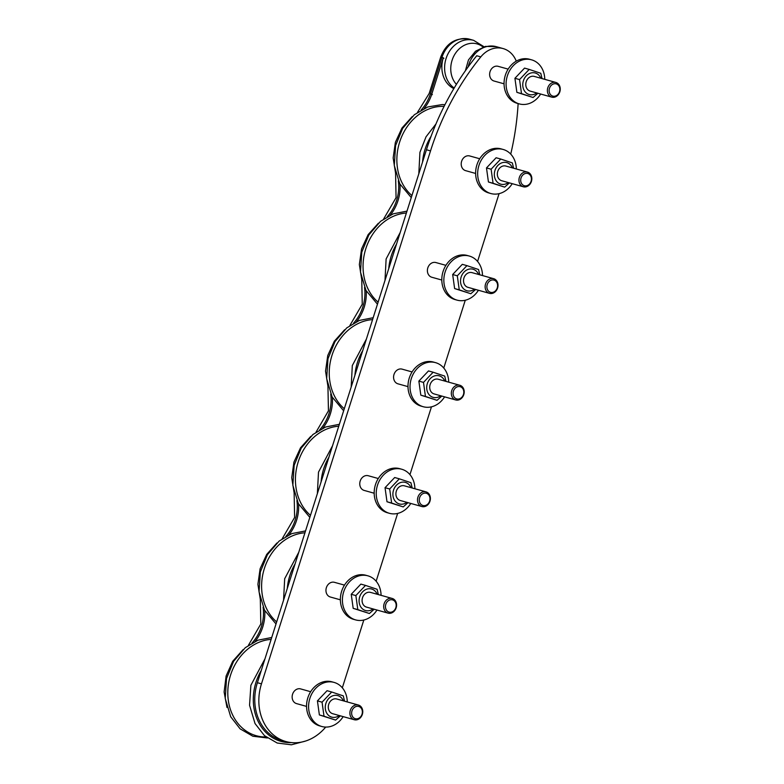 <?xml version="1.0" encoding="UTF-8"?>
<svg xmlns="http://www.w3.org/2000/svg" width="784" height="784" viewBox="0 0 784 784"><rect width="100%" height="100%" fill="white"/><g stroke="black" fill="none" stroke-linecap="round" stroke-linejoin="round"><path stroke-width="1.18" d="M512.393 167.874A11.182 9.31 105.6 0 0 499.673 163.934A11.182 9.31 105.6 0 0 495.37 179.35A11.182 9.31 105.6 0 0 508.287 182.574M506.092 166.13A7.624 6.341 105.6 0 0 505.837 166.051A7.624 6.341 105.6 0 0 497.713 171.529A7.624 6.341 105.6 0 0 501.476 180.663A7.624 6.341 105.6 0 0 501.731 180.741L523.33 186.768A7.624 6.341 105.6 0 0 531.454 181.29A7.624 6.341 105.6 0 0 527.691 172.157A7.624 6.341 105.6 0 0 527.436 172.078A7.624 6.341 105.6 0 0 519.273 177.723A7.624 6.341 105.6 0 0 523.33 186.768M500.76 159.044L496.115 157.751L486.482 167.923L488.432 181.976L504.661 187.141L493.067 183.27L491.117 169.217L500.76 159.044L512.344 162.915L513.618 168.217M509.433 182.888L504.661 187.141M488.432 181.976L493.067 183.27M486.482 167.923L491.117 169.217M478.583 274.469A11.182 9.31 105.6 0 0 465.863 270.529A11.182 9.31 105.6 0 0 461.56 285.944A11.182 9.31 105.6 0 0 474.477 289.159M472.282 272.714A7.624 6.341 105.6 0 0 472.027 272.636A7.624 6.341 105.6 0 0 463.903 278.124A7.624 6.341 105.6 0 0 467.666 287.248A7.624 6.341 105.6 0 0 467.921 287.326L489.52 293.363A7.624 6.341 105.6 0 0 497.634 287.875A7.624 6.341 105.6 0 0 493.881 278.751A7.624 6.341 105.6 0 0 493.626 278.673A7.624 6.341 105.6 0 0 485.463 284.308A7.624 6.341 105.6 0 0 489.52 293.363M466.941 265.639L462.305 264.335L452.672 274.518L454.622 288.561L470.841 293.735L459.257 289.855L457.307 275.811L466.941 265.639L478.534 269.51L479.808 274.812M475.623 289.482L470.841 293.735M454.622 288.561L459.257 289.855M452.672 274.518L457.307 275.811M444.763 381.063A11.182 9.31 105.6 0 0 432.053 377.124A11.182 9.31 105.6 0 0 427.741 392.529A11.182 9.31 105.6 0 0 440.667 395.753M438.462 379.309A7.624 6.341 105.6 0 0 438.207 379.231A7.624 6.341 105.6 0 0 430.093 384.719A7.624 6.341 105.6 0 0 433.856 393.842A7.624 6.341 105.6 0 0 434.111 393.921L455.71 399.958A7.624 6.341 105.6 0 0 463.824 394.47A7.624 6.341 105.6 0 0 460.061 385.336A7.624 6.341 105.6 0 0 459.806 385.258A7.624 6.341 105.6 0 0 451.653 390.902A7.624 6.341 105.6 0 0 455.71 399.958M433.131 372.224L428.495 370.93L418.862 381.102L420.812 395.156L437.031 400.32L425.447 396.449L423.497 382.406L433.131 372.224L444.714 376.095L445.988 381.406M441.813 396.077L437.031 400.32M420.812 395.156L425.447 396.449M418.862 381.102L423.497 382.406M410.953 487.648A11.182 9.31 105.6 0 0 398.233 483.708A11.182 9.31 105.6 0 0 393.931 499.124A11.182 9.31 105.6 0 0 406.847 502.348M404.652 485.904A7.624 6.341 105.6 0 0 404.397 485.825A7.624 6.341 105.6 0 0 396.283 491.303A7.624 6.341 105.6 0 0 400.036 500.437A7.624 6.341 105.6 0 0 400.291 500.515L421.9 506.542A7.624 6.341 105.6 0 0 430.014 501.054A7.624 6.341 105.6 0 0 426.251 491.931A7.624 6.341 105.6 0 0 425.996 491.852A7.624 6.341 105.6 0 0 417.833 497.497A7.624 6.341 105.6 0 0 421.9 506.542M399.321 478.818L394.685 477.525L385.042 487.697L386.992 501.75L403.221 506.915L391.637 503.044L389.687 488.991L399.321 478.818L410.904 482.689L412.178 487.991M407.994 502.662L403.221 506.915M386.992 501.75L391.637 503.044M385.042 487.697L389.687 488.991M377.143 594.243A11.182 9.31 105.6 0 0 364.423 590.303A11.182 9.31 105.6 0 0 360.121 605.718A11.182 9.31 105.6 0 0 373.037 608.933M370.842 592.488A7.624 6.341 105.6 0 0 370.587 592.41A7.624 6.341 105.6 0 0 362.463 597.898A7.624 6.341 105.6 0 0 366.226 607.022A7.624 6.341 105.6 0 0 366.481 607.1L388.08 613.137A7.624 6.341 105.6 0 0 396.204 607.649A7.624 6.341 105.6 0 0 392.441 598.525A7.624 6.341 105.6 0 0 392.186 598.447A7.624 6.341 105.6 0 0 384.023 604.082A7.624 6.341 105.6 0 0 388.08 613.137M365.511 585.403L360.865 584.109L351.232 594.292L353.182 608.335L369.411 613.509L357.818 609.629L355.867 595.585L365.511 585.403L377.094 589.284L378.368 594.586M374.184 609.256L369.411 613.509M353.182 608.335L357.818 609.629M351.232 594.292L355.867 595.585M540.823 78.243A11.182 9.31 105.6 0 0 528.102 74.304A11.182 9.31 105.6 0 0 523.8 89.719A11.182 9.31 105.6 0 0 536.726 92.933M534.521 76.489A7.624 6.341 105.6 0 0 534.267 76.411A7.624 6.341 105.6 0 0 526.152 81.899A7.624 6.341 105.6 0 0 529.915 91.022A7.624 6.341 105.6 0 0 530.17 91.101L551.769 97.138A7.624 6.341 105.6 0 0 559.884 91.65A7.624 6.341 105.6 0 0 556.121 82.526A7.624 6.341 105.6 0 0 555.866 82.447A7.624 6.341 105.6 0 0 547.712 88.082A7.624 6.341 105.6 0 0 551.769 97.138M529.19 69.413L524.555 68.11L514.921 78.292L516.872 92.336L533.091 97.51L521.507 93.639L519.557 79.586L529.19 69.413L540.774 73.284L542.048 78.586M537.873 93.257L533.091 97.51M516.872 92.336L521.507 93.639M514.921 78.292L519.557 79.586M343.333 700.837A11.182 9.31 105.6 0 0 330.613 696.898A11.182 9.31 105.6 0 0 326.301 712.303A11.182 9.31 105.6 0 0 339.227 715.527M337.022 699.083A7.624 6.341 105.6 0 0 336.767 699.005A7.624 6.341 105.6 0 0 328.653 704.493A7.624 6.341 105.6 0 0 332.416 713.616A7.624 6.341 105.6 0 0 332.671 713.695L354.27 719.732A7.624 6.341 105.6 0 0 362.384 714.244A7.624 6.341 105.6 0 0 358.631 705.11A7.624 6.341 105.6 0 0 358.376 705.032A7.624 6.341 105.6 0 0 350.213 710.676A7.624 6.341 105.6 0 0 354.27 719.732M331.691 691.998L327.055 690.704L317.422 700.876L319.372 714.93L335.591 720.094L324.008 716.223L322.057 702.18L331.691 691.998L343.274 695.869L344.548 701.18M340.374 715.841L335.591 720.094M319.372 714.93L324.008 716.223M317.422 700.876L322.057 702.18M516.333 168.981A22.883 19.032 105.6 0 0 504.337 149.842A22.883 19.032 105.6 0 0 503.142 149.46A22.883 19.032 105.6 0 0 478.661 166.375A22.883 19.032 105.6 0 0 490.833 193.53A22.883 19.032 105.6 0 0 512.226 183.672M503.142 149.46L501.103 148.891A22.883 19.032 105.6 0 0 476.623 165.806A22.883 19.032 105.6 0 0 488.804 192.962L490.833 193.53M475.614 173.45L465.598 170.647A7.624 6.341 -74.4 0 1 465.343 170.569A7.624 6.341 -74.4 0 1 461.58 161.445A7.624 6.341 -74.4 0 1 469.694 155.957L479.72 158.75M482.513 275.566A22.883 19.032 105.6 0 0 470.527 256.437A22.883 19.032 105.6 0 0 469.332 256.054A22.883 19.032 105.6 0 0 444.842 272.969A22.883 19.032 105.6 0 0 457.023 300.125A22.883 19.032 105.6 0 0 478.416 290.256M469.332 256.054L467.293 255.486A22.883 19.032 105.6 0 0 442.803 272.401A22.883 19.032 105.6 0 0 454.985 299.557L457.023 300.125M441.804 280.035L431.788 277.242A7.624 6.341 -74.4 0 1 431.533 277.164A7.624 6.341 -74.4 0 1 427.77 268.03A7.624 6.341 -74.4 0 1 435.884 262.552L445.91 265.345M448.703 382.161A22.883 19.032 105.6 0 0 436.708 363.021A22.883 19.032 105.6 0 0 435.522 362.639A22.883 19.032 105.6 0 0 411.032 379.554A22.883 19.032 105.6 0 0 423.213 406.72A22.883 19.032 105.6 0 0 444.597 396.851M435.522 362.639L433.483 362.071A22.883 19.032 105.6 0 0 408.993 378.986A22.883 19.032 105.6 0 0 421.175 406.141L423.213 406.72M407.994 386.63L397.968 383.827A7.624 6.341 -74.4 0 1 397.713 383.748A7.624 6.341 -74.4 0 1 393.95 374.625A7.624 6.341 -74.4 0 1 402.074 369.137L412.09 371.939M414.893 488.755A22.883 19.032 105.6 0 0 402.898 469.616A22.883 19.032 105.6 0 0 401.712 469.234A22.883 19.032 105.6 0 0 377.222 486.149A22.883 19.032 105.6 0 0 389.403 513.304A22.883 19.032 105.6 0 0 410.787 503.446M401.712 469.234L399.673 468.665A22.883 19.032 105.6 0 0 375.183 485.58A22.883 19.032 105.6 0 0 387.365 512.736L389.403 513.304M374.184 493.224L364.158 490.421A7.624 6.341 -74.4 0 1 363.903 490.343A7.624 6.341 -74.4 0 1 360.14 481.219A7.624 6.341 -74.4 0 1 368.264 475.731L378.28 478.524M381.073 595.34A22.883 19.032 105.6 0 0 369.088 576.211A22.883 19.032 105.6 0 0 367.892 575.828A22.883 19.032 105.6 0 0 343.412 592.743A22.883 19.032 105.6 0 0 355.583 619.899A22.883 19.032 105.6 0 0 376.977 610.03M367.892 575.828L365.854 575.26A22.883 19.032 105.6 0 0 341.373 592.175A22.883 19.032 105.6 0 0 353.545 619.331L355.583 619.899M340.364 599.809L330.348 597.016A7.624 6.341 -74.4 0 1 330.093 596.938A7.624 6.341 -74.4 0 1 326.33 587.804A7.624 6.341 -74.4 0 1 334.445 582.326L344.47 585.119M347.263 701.935A22.883 19.032 105.6 0 0 335.278 682.795A22.883 19.032 105.6 0 0 334.082 682.413A22.883 19.032 105.6 0 0 309.592 699.328A22.883 19.032 105.6 0 0 321.773 726.494A22.883 19.032 105.6 0 0 343.157 716.625M334.082 682.413L332.044 681.845A22.883 19.032 105.6 0 0 307.553 698.76A22.883 19.032 105.6 0 0 319.735 725.915L321.773 726.494M306.554 706.404L296.528 703.601A7.624 6.341 -74.4 0 1 296.274 703.522A7.624 6.341 -74.4 0 1 292.52 694.399A7.624 6.341 -74.4 0 1 300.635 688.911L310.66 691.713M544.762 79.341A22.883 19.032 105.6 0 0 531.581 59.829A22.883 19.032 105.6 0 0 507.209 76.342A22.883 19.032 105.6 0 0 518.616 103.704A22.883 19.032 105.6 0 0 519.273 103.9A22.883 19.032 105.6 0 0 540.656 94.031M531.581 59.829L529.543 59.261A22.883 19.032 105.6 0 0 505.17 75.774A22.883 19.032 105.6 0 0 516.578 103.135A22.883 19.032 105.6 0 0 517.234 103.331L519.273 103.9M504.053 83.81L494.028 81.017A7.624 6.341 -74.4 0 1 493.773 80.938A7.624 6.341 -74.4 0 1 490.01 71.805A7.624 6.341 -74.4 0 1 498.134 66.326L508.15 69.119M527.985 173.558A6.36 5.292 105.6 0 0 520.762 181.192A6.36 5.292 105.6 0 0 529.445 184.093A6.36 5.292 105.6 0 0 527.985 173.558M494.175 280.153A6.36 5.292 105.6 0 0 486.942 287.777A6.36 5.292 105.6 0 0 495.635 290.688A6.36 5.292 105.6 0 0 494.175 280.153M460.365 386.737A6.36 5.292 105.6 0 0 453.132 394.372A6.36 5.292 105.6 0 0 461.825 397.282A6.36 5.292 105.6 0 0 460.365 386.737M426.545 493.332A6.36 5.292 105.6 0 0 419.322 500.966A6.36 5.292 105.6 0 0 428.005 503.867A6.36 5.292 105.6 0 0 426.545 493.332M392.735 599.927A6.36 5.292 105.6 0 0 385.512 607.551A6.36 5.292 105.6 0 0 394.195 610.462A6.36 5.292 105.6 0 0 392.735 599.927M480.808 56.889L476.731 55.752A247.47 205.878 105.6 0 0 426.447 149.754L257.387 682.707A47.03 39.131 105.6 0 0 281.858 740.419L285.935 741.556A47.03 39.131 -74.4 0 1 261.464 683.844L430.524 150.891A247.47 205.878 -74.4 0 1 480.808 56.889A26.058 21.678 -74.4 0 1 503.093 48.569A26.058 21.678 -74.4 0 1 516.264 61.152M453.838 88.621A26.058 21.678 -74.4 0 1 443.313 57.8L431.788 94.139A38.024 31.634 -74.4 0 1 424.144 108.486M400.007 184.269A38.024 31.634 -74.4 0 1 390.324 215.071M366.197 290.864A38.024 31.634 -74.4 0 1 356.514 321.665M332.387 397.449A38.024 31.634 -74.4 0 1 322.704 428.26M298.567 504.043A38.024 31.634 -74.4 0 1 288.894 534.845M264.757 610.638A38.024 31.634 -74.4 0 1 255.074 641.439M556.415 83.927A6.36 5.292 105.6 0 0 549.192 91.561A6.36 5.292 105.6 0 0 557.885 94.462A6.36 5.292 105.6 0 0 556.415 83.927M358.925 706.511A6.36 5.292 105.6 0 0 351.693 714.146A6.36 5.292 105.6 0 0 360.385 717.056A6.36 5.292 105.6 0 0 358.925 706.511M325.703 727.072A47.03 39.131 -74.4 0 1 285.935 741.556M499.075 193.648L477.574 261.444M465.265 300.243L443.764 368.039M431.455 406.837L409.954 474.624M397.645 513.422L376.134 581.218M363.825 620.017L342.324 687.803M518.126 103.576A247.47 205.878 -74.4 0 1 510.737 154.115M431.082 136.269A48.196 40.092 105.6 0 0 422.547 162.053M444.097 106.389A49.392 41.091 105.6 0 0 400.359 139.964A49.392 41.091 105.6 0 0 411.923 195.559M396.528 244.089A48.196 40.092 105.6 0 0 388.737 268.647M406.377 213.023A49.392 41.091 105.6 0 0 365.805 248.744A49.392 41.091 105.6 0 0 378.104 302.144M362.708 350.683A48.196 40.092 105.6 0 0 354.917 375.232M372.567 319.617A49.392 41.091 105.6 0 0 331.995 355.338A49.392 41.091 105.6 0 0 344.294 408.738M328.898 457.268A48.196 40.092 105.6 0 0 321.107 481.827M338.757 426.212A49.392 41.091 105.6 0 0 298.185 461.933A49.392 41.091 105.6 0 0 310.484 515.333M295.088 563.863A48.196 40.092 105.6 0 0 287.297 588.421M304.937 532.797A49.392 41.091 105.6 0 0 264.365 568.518A49.392 41.091 105.6 0 0 276.664 621.918M503.093 48.569L496.272 46.668A26.058 21.678 105.6 0 0 473.987 54.988A26.058 21.678 105.6 0 0 468.117 66.954M483.081 47.05A23.559 19.6 105.6 0 0 455.896 52.665A23.559 19.6 105.6 0 0 456.415 84.358M454.201 88.004A26.058 21.678 -74.4 0 1 446.9 56.223A26.058 21.678 -74.4 0 1 473.634 40.347L484.042 46.756M412.198 116.62L401.957 128.037L395.381 142.345L393.156 157.956L395.577 173.156A7.624 2.646 -18.1 0 0 395.753 173.48M421.086 110.074A38.024 31.634 105.6 0 0 430.426 93.757L432.376 94.629M443.313 57.8L440.706 57.124C446.145 43.081 455.759 37.103 469.538 39.2A26.058 21.678 -74.4 0 0 441.96 57.418L430.426 93.757L431.788 94.139M443.234 58.065L443.901 58.29M260.504 599.838A7.624 2.646 161.9 0 1 260.327 599.515L260.807 624.015L248.41 645.32M252.027 643.027A38.024 31.634 105.6 0 0 263.091 607.237M294.314 493.254A7.624 2.646 161.9 0 1 294.137 492.93L294.617 517.43L282.22 538.726M285.837 536.442A38.024 31.634 105.6 0 0 296.901 500.643M328.133 386.659A7.624 2.646 161.9 0 1 327.947 386.336L328.437 410.836L316.04 432.141M319.647 429.848A38.024 31.634 105.6 0 0 330.721 394.058M361.943 280.064A7.624 2.646 161.9 0 1 361.767 279.741L362.247 304.241L349.85 325.546M353.466 323.253A38.024 31.634 105.6 0 0 364.531 287.463M387.276 216.668A38.024 31.634 105.6 0 0 398.341 180.869M261.464 683.844L257.387 682.707M430.524 150.891L426.447 149.754M271.127 639.391A49.392 41.091 105.6 0 0 228.644 682.972A49.392 41.091 105.6 0 0 254.614 735.216A49.392 41.091 105.6 0 0 266.06 736.98M261.268 670.457A48.196 40.092 105.6 0 0 279.467 740.909A48.196 40.092 105.6 0 0 291.599 742.605M444.94 104.723L442.284 104.546L427.76 106.967L414.364 114.729L402.653 128.38L395.597 145.559L394.283 165.502L399.752 183.789L411.267 197.607M435.973 123.95L426.026 136.818L419.93 152.351L418.813 173.832M505.837 166.051L527.436 172.078M406.984 211.131L393.215 213.836L380.554 221.323L368.833 234.965L361.787 252.154L360.473 272.087L365.942 290.384L377.457 304.192M400.193 232.525L386.12 258.945L384.993 280.427M472.027 272.636L493.626 278.673M373.164 317.716L359.405 320.421L346.744 327.908L335.023 341.559L327.977 358.739L326.663 378.682L332.132 396.969L343.647 410.787M366.383 339.109L352.31 365.54L351.183 387.012M438.207 379.231L459.806 385.258M339.354 424.311L325.595 427.015L312.924 434.503L301.213 448.154L294.157 465.333L292.844 485.267L298.312 503.563L309.827 517.381M332.573 445.704L318.5 472.125L317.373 493.606M404.397 485.825L425.996 491.852M305.544 530.905L291.785 533.61L279.114 541.097L267.393 554.739L260.347 571.928L259.034 591.861L264.502 610.158L276.017 623.966M298.753 552.299L284.68 578.719L283.563 600.201M370.587 592.41L392.186 598.447M496.272 46.668L485.404 46.403L475.516 51.225L468.46 59.927L465.363 70.815M534.267 76.411L555.866 82.447M336.767 699.005L358.376 705.032M440.706 57.124L429.181 93.463L417.48 112.367M243.138 649.583L232.691 661.304L226.106 676.014L224.116 692.017L226.978 707.452M276.948 542.989L266.707 554.406L260.121 568.714L257.907 584.325L260.327 599.515M310.758 436.394L300.517 447.811L293.941 462.119L291.726 477.73L294.137 492.93M344.578 329.809L334.327 341.226L327.751 355.524L325.536 371.136L327.947 386.336M378.388 223.215L368.137 234.632L361.561 248.94L359.346 264.551L361.767 279.741M395.577 173.156L396.057 197.656L383.66 218.952M473.634 40.347L469.538 39.2M271.725 637.49L257.965 640.195L245.304 647.682L233.583 661.333L226.537 678.513L225.224 698.456L230.692 716.743L240.12 728.855L252.869 736.235L267.383 737.979M264.943 658.883L250.87 685.314L249.557 705.247L255.025 723.544L264.463 735.647L277.203 743.026L291.393 744.8L305.662 741.017"/></g></svg>
